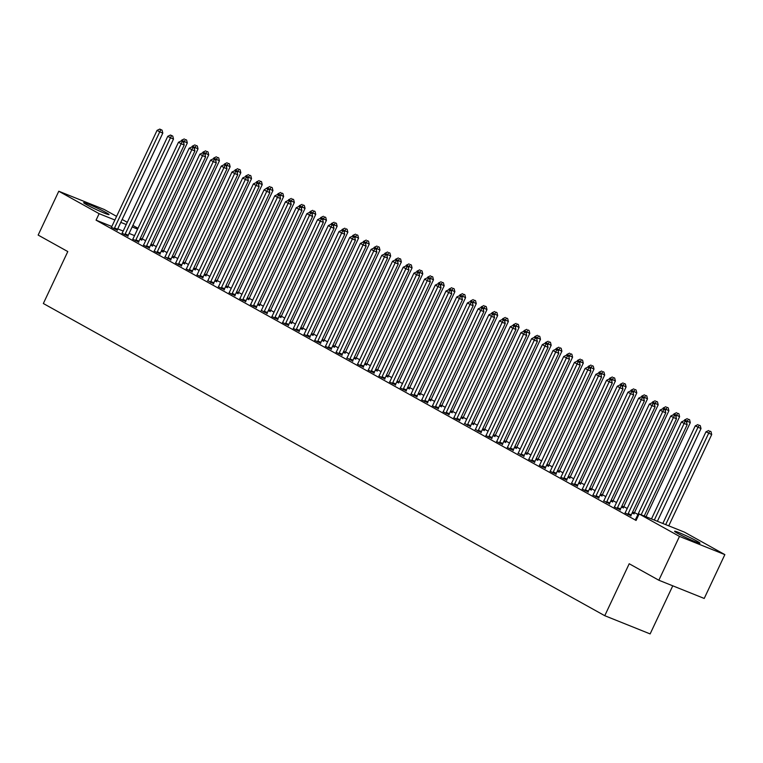 <?xml version="1.0" encoding="UTF-8"?>
<svg xmlns="http://www.w3.org/2000/svg" width="763" height="763" viewBox="0 0 763 763"><rect width="100%" height="100%" fill="white"/><g stroke="black" fill="none" stroke-linecap="round" stroke-linejoin="round"><path stroke-width="1.14" d="M677.725 533.394A14.02 0.877 -154.8 0 1 674.597 531.258A14.02 0.877 -154.8 0 1 683.009 534.31A14.02 0.877 -154.8 0 1 696.857 541.072A14.02 0.877 -154.8 0 1 699.976 543.199A14.02 0.877 -154.8 0 1 691.574 540.156A14.02 0.877 -154.8 0 1 677.725 533.394M86.772 204.78A14.02 0.877 -154.8 0 1 83.653 202.643A14.02 0.877 -154.8 0 1 92.056 205.695A14.02 0.877 -154.8 0 1 105.904 212.457A14.02 0.877 -154.8 0 1 109.033 214.584A14.02 0.877 -154.8 0 1 100.621 211.542A14.02 0.877 -154.8 0 1 86.772 204.78M637.925 514.462L634.492 512.555M627.224 508.511L623.791 506.603M616.523 502.559L613.09 500.652M605.812 496.618L602.389 494.701M595.111 490.666L591.687 488.759M584.41 484.715L580.986 482.807M573.709 478.763L570.285 476.856M563.008 472.812L559.575 470.905M552.307 466.861L548.874 464.953M541.606 460.909L538.173 459.002M530.905 454.958L527.471 453.05M520.204 449.006L516.77 447.099M509.503 443.055L506.069 441.148M498.802 437.104L495.368 435.196M488.101 431.152L484.667 429.245M477.4 425.201L473.966 423.293M466.698 419.249L463.265 417.342M455.988 413.298L452.564 411.391M445.287 407.347L441.863 405.439M434.586 401.395L431.162 399.488M423.885 395.444L420.461 393.536M413.184 389.492L409.75 387.585M402.483 383.541L399.049 381.634M391.781 377.59L388.348 375.682M381.08 371.638L377.647 369.731M370.379 365.687L366.946 363.779M359.678 359.735L356.245 357.828M348.977 353.784L345.544 351.877M338.276 347.842L334.843 345.925M327.575 341.891L324.141 339.983M316.874 335.939L313.44 334.032M306.173 329.988L302.739 328.08M295.462 324.037L292.038 322.129M284.761 318.085L281.337 316.178M274.06 312.134L270.636 310.226M263.359 306.182L259.925 304.275M252.658 300.231L249.224 298.323M241.957 294.28L238.523 292.372M231.256 288.328L227.822 286.421M220.555 282.377L217.121 280.469M209.854 276.425L206.42 274.518M199.153 270.474L195.719 268.566M188.451 264.523L185.018 262.615M177.75 258.571L174.317 256.664M167.049 252.62L163.616 250.712M156.348 246.668L152.915 244.761M145.638 240.717L142.214 238.809M684.506 532.173L724.85 554.615L679.48 536.399L639.136 513.966L684.506 532.173M679.48 536.399L658.85 580.233L704.22 598.45L724.85 554.615M672.766 585.822L650.133 633.919L604.763 615.703L43.348 303.512L67.793 251.561L38.15 235.08L58.78 191.236L104.15 209.453L116.596 216.368M122.156 219.467L127.297 222.319M132.857 225.419L137.998 228.271M624.973 512.908L631.001 515.778M634.12 513.728L632.098 513.079M603.743 500.805L609.599 503.885M612.718 501.825L610.696 501.177M582.169 489.102L588.187 491.982M591.315 489.922L589.284 489.274M560.767 477.199L566.785 480.08M569.904 478.019L567.882 477.371M539.365 465.296L545.383 468.177M548.502 466.117L546.48 465.468M518.134 453.203L523.981 456.274M527.099 454.214L525.078 453.565M496.551 441.5L502.579 444.371M505.697 442.311L503.675 441.663M475.32 429.397L481.176 432.468M484.295 430.408L482.273 429.76M453.747 417.695L459.774 420.566M462.893 418.505L460.871 417.857M432.344 405.792L438.363 408.663M441.491 406.612L439.459 405.954M410.942 393.889L416.96 396.76M420.089 394.709L418.057 394.051M389.54 381.986L395.558 384.857M398.677 382.807L396.655 382.149M368.138 370.084L374.156 372.954M377.275 370.904L375.253 370.246M346.898 357.981L352.754 361.061M355.873 359.001L353.851 358.352M325.324 346.278L331.352 349.158M334.471 347.098L332.449 346.45M303.922 334.375L309.95 337.256M313.068 335.195L311.046 334.547M282.52 322.472L288.538 325.353M291.666 323.293L289.635 322.644M261.289 310.379L267.136 313.45M270.264 311.39L268.233 310.741M239.716 298.667L245.734 301.547M248.852 299.487L246.831 298.838M218.313 286.774L224.332 289.644M227.45 287.584L225.428 286.936M196.902 274.871L202.929 277.742M206.048 275.681L204.026 275.033M175.5 262.968L181.527 265.839M184.646 263.779L182.624 263.13M154.097 251.065L160.125 253.936M163.244 251.885L161.222 251.227M132.695 239.162L138.713 242.033M141.842 239.983L139.81 239.324M111.293 227.26L117.311 230.13M134.546 235.614L129.09 233.421M123.186 231.055L117.731 228.862M111.465 227.059A1.803 1.221 -68.1 0 0 111.827 226.497L96.071 220.164L636.075 520.461L639.136 513.966M121.994 233.211L128.012 236.082M152.543 245.934L150.521 245.276M143.396 245.114L149.424 247.985M173.945 257.837L171.923 257.179M164.97 256.816L170.826 259.887M195.347 269.73L193.325 269.081M186.201 268.919L192.228 271.79M216.749 281.633L214.727 280.984M207.784 280.622L213.63 283.693M238.151 293.536L236.129 292.887M229.014 292.725L235.033 295.596M259.554 305.438L257.532 304.79M250.417 304.618L256.435 307.499M280.965 317.341L278.934 316.693M271.819 316.521L277.837 319.401M302.367 329.244L300.345 328.595M293.221 328.424L299.249 331.304M323.77 341.147L321.748 340.498M314.623 340.327L320.651 343.207M345.172 353.05L343.15 352.401M336.025 352.229L342.053 355.11M366.574 364.952L364.552 364.304M357.437 364.132L363.455 367.003M387.976 376.855L385.954 376.197M378.839 376.035L384.857 378.906M409.378 388.758L407.356 388.1M400.241 387.938L406.259 390.809M430.79 400.661L428.758 400.003M421.643 399.841L427.661 402.711M452.192 412.554L450.17 411.906M443.045 411.743L449.064 414.614M473.594 424.457L471.572 423.808M464.619 423.446L470.475 426.517M494.996 436.36L492.974 435.711M485.85 435.549L491.877 438.42M516.398 448.262L514.376 447.614M507.261 447.442L513.28 450.323M537.801 460.165L535.779 459.517M528.664 459.345L534.682 462.225M559.203 472.068L557.181 471.42M550.066 471.248L556.084 474.128M580.614 483.971L578.583 483.322M571.468 483.151L577.486 486.031M602.017 495.874L599.995 495.225M592.87 495.053L598.888 497.934M623.419 507.776L621.397 507.128M614.272 506.956L620.3 509.837M635.674 518.859L636.59 519.365M96.071 220.164L99.123 213.678L58.78 191.236M658.85 580.233L629.208 563.752L604.763 615.703M137.598 229.119L132.142 226.926M126.238 224.56L120.792 222.367M114.889 220.002L99.123 213.678M114.507 227.984L117.569 229.215L162.805 133.096L159.734 131.865L114.507 227.984A1.803 1.221 -68.1 0 0 114.297 228.633L114.25 228.9M160.85 129.672L162.071 130.168L159.772 129.081L160.85 129.672L159.734 131.865L157.064 130.378L111.827 226.497M117.569 229.215A1.803 1.221 -68.1 0 0 117.359 229.863L117.273 230.388M162.805 133.096L162.071 130.168M159.772 129.081L157.064 130.378M141.794 240.231L141.889 239.706A1.803 1.221 111.9 0 1 142.099 239.057L187.326 142.939L181.584 140.22L181.222 140.993M183.692 142.919L185.371 139.524L186.592 140.011L185.371 139.524M181.584 140.22L184.303 138.923M186.592 140.011L187.326 142.939M125.208 233.936L128.27 235.166L173.506 139.047L170.435 137.817L125.208 233.936A1.803 1.221 -68.1 0 0 124.998 234.584L124.951 234.851M171.551 135.623L172.772 136.119L170.473 135.032L171.551 135.623L170.435 137.817L167.765 136.329L122.528 232.448A1.803 1.221 -68.1 0 1 122.166 233.011M128.27 235.166A1.803 1.221 -68.1 0 0 128.07 235.815L127.974 236.339M173.506 139.047L172.772 136.119M170.473 135.032L167.765 136.329M135.909 239.887L138.971 241.118L184.207 144.999L181.136 143.768L135.909 239.887A1.803 1.221 -68.1 0 0 135.7 240.536L135.652 240.803M182.252 141.575L183.473 142.071L181.174 140.983L182.252 141.575L181.136 143.768L178.466 142.28L133.229 238.399A1.803 1.221 -68.1 0 1 132.867 238.962M138.971 241.118A1.803 1.221 -68.1 0 0 138.771 241.766L138.675 242.291M184.207 144.999L183.473 142.071M181.174 140.983L178.466 142.28M152.495 246.182L152.59 245.657A1.803 1.221 111.9 0 1 152.8 245.009L198.027 148.89L192.286 146.172L191.923 146.944M194.393 148.871L196.072 145.475L197.302 145.962L196.072 145.475M192.286 146.172L195.004 144.875M197.302 145.962L198.027 148.89M163.196 252.133L163.292 251.609A1.803 1.221 111.9 0 1 163.501 250.96L208.728 154.841L202.987 152.123L202.624 152.896M205.094 154.822L206.773 151.417L208.003 151.913L206.773 151.417M202.987 152.123L205.705 150.826M208.003 151.913L208.728 154.841M146.61 245.839L149.672 247.069L194.908 150.95L191.837 149.72L146.61 245.839A1.803 1.221 -68.1 0 0 146.401 246.487L146.353 246.754M192.953 147.526L194.174 148.022L191.885 146.935L192.953 147.526L191.837 149.72L189.167 148.232L143.94 244.351A1.803 1.221 -68.1 0 1 143.568 244.913M149.672 247.069A1.803 1.221 -68.1 0 0 149.472 247.717L149.376 248.233M194.908 150.95L194.174 148.022M191.885 146.935L189.167 148.232M157.312 251.78L160.383 253.02L205.609 156.901L202.538 155.671L157.312 251.78A1.803 1.221 -68.1 0 0 157.102 252.439L157.054 252.706M203.654 153.477L204.875 153.973L202.586 152.886L203.654 153.477L202.538 155.671L199.868 154.183L154.641 250.293A1.803 1.221 -68.1 0 1 154.279 250.865M160.383 253.02A1.803 1.221 -68.1 0 0 160.173 253.669L160.077 254.184M205.609 156.901L204.875 153.973M202.586 152.886L199.868 154.183M173.897 258.085L173.993 257.56A1.803 1.221 111.9 0 1 174.202 256.912L219.429 160.793L213.688 158.075L213.325 158.847L215.576 159.925L213.287 158.838L210.569 160.125L213.239 161.613L168.013 257.732A1.803 1.221 -68.1 0 0 167.803 258.39L167.755 258.657M215.795 160.774L217.474 157.369L218.704 157.865L217.474 157.369M213.688 158.075L216.406 156.777M218.704 157.865L219.429 160.793M184.598 264.036L184.694 263.512A1.803 1.221 111.9 0 1 184.904 262.863L230.13 166.744L224.389 164.026L224.026 164.798M226.497 166.725L228.175 163.32L229.405 163.816L228.175 163.32M224.389 164.026L227.107 162.729M229.405 163.816L230.13 166.744M164.798 257.017L164.98 256.807A1.803 1.221 -68.1 0 0 165.342 256.244L210.569 160.125M214.355 159.429L213.239 161.613L216.311 162.853L171.084 258.962A1.803 1.221 -68.1 0 0 170.874 259.62L170.778 260.135M216.311 162.853L215.576 159.925M195.299 269.988L195.395 269.463A1.803 1.221 111.9 0 1 195.605 268.814L240.831 172.696L235.09 169.977L234.727 170.75M237.198 172.676L238.876 169.272L240.107 169.767L238.876 169.272M235.09 169.977L237.808 168.68M240.107 169.767L240.831 172.696M178.714 263.683L181.785 264.914L227.012 168.795L223.95 167.564L178.714 263.683A1.803 1.221 -68.1 0 0 178.504 264.332L178.456 264.608M225.056 165.38L226.287 165.876L223.988 164.789L225.056 165.38L223.95 167.564L221.27 166.076L176.043 262.195A1.803 1.221 -68.1 0 1 175.681 262.758M181.785 264.914A1.803 1.221 -68.1 0 0 181.575 265.562L181.48 266.087M227.012 168.795L226.287 165.876M223.988 164.789L221.27 166.076M206 275.939L206.096 275.414A1.803 1.221 111.9 0 1 206.306 274.766L251.532 178.647L245.791 175.929L245.428 176.701M247.899 178.628L249.577 175.223L250.808 175.719L249.577 175.223M245.791 175.929L248.509 174.632M250.808 175.719L251.532 178.647M189.415 269.635L192.486 270.865L237.713 174.746L234.651 173.516L189.415 269.635A1.803 1.221 -68.1 0 0 189.214 270.283L189.157 270.56M235.757 171.332L236.988 171.828L234.689 170.74L235.757 171.332L234.651 173.516L231.971 172.028L186.744 268.147A1.803 1.221 -68.1 0 1 186.382 268.71M192.486 270.865A1.803 1.221 -68.1 0 0 192.276 271.514L192.181 272.038M237.713 174.746L236.988 171.828M234.689 170.74L231.971 172.028M200.116 275.586L203.187 276.816L248.414 180.697L245.352 179.467L200.116 275.586A1.803 1.221 -68.1 0 0 199.916 276.235L199.858 276.511M246.459 177.283L247.689 177.779L245.39 176.692L246.459 177.283L245.352 179.467L242.672 177.979L197.445 274.098A1.803 1.221 -68.1 0 1 197.083 274.661M203.187 276.816A1.803 1.221 -68.1 0 0 202.977 277.465L202.882 277.99M248.414 180.697L247.689 177.779M245.39 176.692L242.672 177.979M210.817 281.537L213.888 282.768L259.115 186.649L256.053 185.419L210.817 281.537A1.803 1.221 -68.1 0 0 210.617 282.186L210.569 282.463M257.16 183.234L258.39 183.73L256.091 182.643L257.16 183.234L256.053 185.419L253.373 183.931L208.146 280.05A1.803 1.221 -68.1 0 1 207.784 280.612L207.612 280.822M213.888 282.768A1.803 1.221 -68.1 0 0 213.678 283.416L213.583 283.941M259.115 186.649L258.39 183.73M256.091 182.643L253.373 183.931M221.528 287.489L224.589 288.719L269.816 192.6L266.754 191.37L221.528 287.489A1.803 1.221 -68.1 0 0 221.318 288.137L221.27 288.414M267.861 189.186L269.091 189.682L266.792 188.585L267.861 189.186L266.754 191.37L264.074 189.882L218.847 286.001A1.803 1.221 -68.1 0 1 218.485 286.564M224.589 288.719A1.803 1.221 -68.1 0 0 224.379 289.368L224.284 289.892M269.816 192.6L269.091 189.682M269.301 190.531L269.873 189.319L267.203 187.832L264.074 189.882M232.229 293.44L235.29 294.671L280.517 198.552L277.455 197.321L232.229 293.44A1.803 1.221 -68.1 0 0 232.019 294.089L231.971 294.365M278.562 195.137L279.792 195.624L277.494 194.536L278.562 195.137L277.455 197.321L274.775 195.833L229.549 291.952A1.803 1.221 -68.1 0 1 229.186 292.515M235.29 294.671A1.803 1.221 -68.1 0 0 235.08 295.319L234.985 295.844M280.517 198.552L279.792 195.624M277.494 194.536L274.775 195.833M242.93 299.392L245.991 300.622L291.218 204.503L288.156 203.273L242.93 299.392A1.803 1.221 -68.1 0 0 242.72 300.04L242.672 300.317M289.263 201.089L290.493 201.575L288.195 200.488L289.263 201.089L288.156 203.273L285.476 201.785L240.25 297.904A1.803 1.221 -68.1 0 1 239.887 298.467M245.991 300.622A1.803 1.221 -68.1 0 0 245.781 301.271L245.686 301.795M291.218 204.503L290.493 201.575M288.195 200.488L285.476 201.785M253.631 305.343L256.692 306.573L301.919 210.454L298.858 209.224L253.631 305.343A1.803 1.221 -68.1 0 0 253.421 305.992L253.373 306.268M299.964 207.04L301.194 207.526L298.896 206.439L299.964 207.04L298.858 209.224L296.187 207.736L250.951 303.855A1.803 1.221 -68.1 0 1 250.588 304.418M256.692 306.573A1.803 1.221 -68.1 0 0 256.482 307.222L256.397 307.747M301.919 210.454L301.194 207.526M298.896 206.439L296.187 207.736M264.332 311.294L267.393 312.525L312.63 216.406L309.559 215.176L264.332 311.294A1.803 1.221 -68.1 0 0 264.122 311.943L264.074 312.22M310.675 212.991L311.895 213.478L309.597 212.391L310.675 212.991L309.559 215.176L306.888 213.688L261.652 309.807A1.803 1.221 -68.1 0 1 261.289 310.369L261.118 310.57M267.393 312.525A1.803 1.221 -68.1 0 0 267.184 313.173L267.098 313.698M312.63 216.406L311.895 213.478M309.597 212.391L306.888 213.688M275.033 317.246L278.094 318.476L323.331 222.357L320.26 221.127L275.033 317.246A1.803 1.221 -68.1 0 0 274.823 317.894L274.775 318.171M321.376 218.943L322.596 219.429L320.298 218.342L321.376 218.943L320.26 221.127L317.589 219.639L272.353 315.758A1.803 1.221 -68.1 0 1 271.99 316.321M278.094 318.476A1.803 1.221 -68.1 0 0 277.885 319.125L277.799 319.649M323.331 222.357L322.596 219.429M320.298 218.342L317.589 219.639M216.702 281.89L216.797 281.366A1.803 1.221 111.9 0 1 217.007 280.717L262.234 184.598L256.492 181.88L256.13 182.653M258.6 184.579L260.278 181.174L261.509 181.67L260.278 181.174M256.492 181.88L259.21 180.583M261.509 181.67L262.234 184.598M227.412 287.842L227.498 287.317A1.803 1.221 111.9 0 1 227.708 286.669L272.935 190.55L269.873 189.319L270.979 187.126L272.21 187.622L270.979 187.126M267.203 187.832L269.911 186.534M272.21 187.622L272.935 190.55M238.113 293.784L238.199 293.269A1.803 1.221 111.9 0 1 238.409 292.62L283.645 196.501L277.904 193.783L277.532 194.555M280.002 196.482L281.69 193.077L282.911 193.573L281.69 193.077M277.904 193.783L280.612 192.486M282.911 193.573L283.645 196.501M248.814 299.735L248.91 299.22A1.803 1.221 111.9 0 1 249.11 298.571L294.346 202.453L288.605 199.734L288.233 200.507M290.703 202.433L292.391 199.029L293.612 199.524L292.391 199.029M288.605 199.734L291.313 198.437M293.612 199.524L294.346 202.453M259.515 305.686L259.611 305.171A1.803 1.221 111.9 0 1 259.811 304.513L305.047 208.404L299.306 205.686L298.934 206.458M301.404 208.385L303.092 204.98L304.313 205.476L303.092 204.98M299.306 205.686L302.014 204.389M304.313 205.476L305.047 208.404M270.216 311.638L270.312 311.123A1.803 1.221 111.9 0 1 270.512 310.465L315.748 214.346L310.007 211.628L309.635 212.41M312.105 214.336L313.793 210.931L315.014 211.427L313.793 210.931M310.007 211.628L312.725 210.34M315.014 211.427L315.748 214.346M280.918 317.589L281.013 317.065A1.803 1.221 111.9 0 1 281.223 316.416L326.45 220.297L320.708 217.579L320.346 218.361M322.806 220.288L324.494 216.883L325.715 217.379L324.494 216.883M320.708 217.579L323.426 216.291M325.715 217.379L326.45 220.297M291.619 323.541L291.714 323.016A1.803 1.221 111.9 0 1 291.924 322.368L337.151 226.249L331.409 223.53L331.047 224.312M333.517 226.239L335.195 222.834L336.416 223.33L335.195 222.834M331.409 223.53L334.127 222.243M336.416 223.33L337.151 226.249M302.32 329.492L302.415 328.967A1.803 1.221 111.9 0 1 302.625 328.319L347.852 232.2L342.11 229.482L341.748 230.264M344.218 232.19L345.897 228.786L347.127 229.281L345.897 228.786M342.11 229.482L344.828 228.194M347.127 229.281L347.852 232.2M285.734 323.197L288.796 324.428L334.032 228.309L330.961 227.078L285.734 323.197A1.803 1.221 -68.1 0 0 285.524 323.846L285.476 324.122M332.077 224.894L333.297 225.381L330.999 224.293L332.077 224.894L330.961 227.078L328.29 225.59L283.054 321.709A1.803 1.221 -68.1 0 1 282.691 322.272M288.796 324.428A1.803 1.221 -68.1 0 0 288.595 325.076L288.5 325.601M334.032 228.309L333.297 225.381M330.999 224.293L328.29 225.59M313.021 335.443L313.116 334.919A1.803 1.221 111.9 0 1 313.326 334.27L358.553 238.151L352.811 235.433L352.449 236.215M354.919 238.142L356.598 234.737L357.828 235.233L356.598 234.737M352.811 235.433L355.529 234.146M357.828 235.233L358.553 238.151M296.435 329.149L299.497 330.379L344.733 234.26L341.662 233.03L296.435 329.149A1.803 1.221 -68.1 0 0 296.225 329.797L296.178 330.074M342.778 230.846L343.999 231.332L341.71 230.245L342.778 230.846L341.662 233.03L338.991 231.542L293.755 327.661A1.803 1.221 -68.1 0 1 293.393 328.224M299.497 330.379A1.803 1.221 -68.1 0 0 299.296 331.028L299.201 331.552M344.733 234.26L343.999 231.332M341.71 230.245L338.991 231.542M323.722 341.395L323.817 340.87A1.803 1.221 111.9 0 1 324.027 340.222L369.254 244.103L363.512 241.385L363.15 242.167M365.62 244.093L367.299 240.688L368.529 241.175L367.299 240.688M363.512 241.385L366.23 240.087M368.529 241.175L369.254 244.103M307.136 335.1L310.198 336.33L355.434 240.211L352.363 238.981L307.136 335.1A1.803 1.221 -68.1 0 0 306.926 335.749L306.879 336.025M353.479 236.797L354.7 237.283L352.411 236.196L353.479 236.797L352.363 238.981L349.692 237.493L304.466 333.612A1.803 1.221 -68.1 0 1 304.103 334.175M310.198 336.33A1.803 1.221 -68.1 0 0 309.997 336.979L309.902 337.504M355.434 240.211L354.7 237.283M352.411 236.196L349.692 237.493M334.423 347.346L334.518 346.822A1.803 1.221 111.9 0 1 334.728 346.173L379.955 250.054L374.213 247.336L373.851 248.118M376.321 250.045L378 246.64L379.23 247.126L378 246.64M374.213 247.336L376.932 246.039M379.23 247.126L379.955 250.054M317.837 341.051L320.908 342.282L366.135 246.163L363.064 244.933L317.837 341.051A1.803 1.221 -68.1 0 0 317.627 341.7L317.58 341.977M364.18 242.748L365.401 243.235L363.112 242.148L364.18 242.748L363.064 244.933L360.394 243.445L315.167 339.564A1.803 1.221 -68.1 0 1 314.804 340.126M320.908 342.282A1.803 1.221 -68.1 0 0 320.698 342.93L320.603 343.455M366.135 246.163L365.401 243.235M363.112 242.148L360.394 243.445M345.124 353.298L345.219 352.773A1.803 1.221 111.9 0 1 345.429 352.125L390.656 256.006L384.914 253.287L384.552 254.069M387.022 255.996L388.701 252.591L389.931 253.078L388.701 252.591M384.914 253.287L387.633 251.99M389.931 253.078L390.656 256.006M328.538 347.003L331.609 348.233L376.836 252.114L373.775 250.884L328.538 347.003A1.803 1.221 -68.1 0 0 328.328 347.651L328.281 347.928M374.881 248.69L376.111 249.186L373.813 248.099L374.881 248.69L373.775 250.884L371.095 249.396L325.868 345.515A1.803 1.221 -68.1 0 1 325.505 346.078M331.609 348.233A1.803 1.221 -68.1 0 0 331.4 348.882L331.304 349.406M376.836 252.114L376.111 249.186M373.813 248.099L371.095 249.396M355.825 359.249L355.92 358.724A1.803 1.221 111.9 0 1 356.13 358.076L401.357 261.957L395.615 259.239L395.253 260.021M397.723 261.947L399.402 258.543L400.632 259.029L399.402 258.543M395.615 259.239L398.334 257.942M400.632 259.029L401.357 261.957M339.239 352.954L342.31 354.185L387.537 258.066L384.476 256.835L339.239 352.954A1.803 1.221 -68.1 0 0 339.03 353.603L338.982 353.879M385.582 254.642L386.812 255.138L384.514 254.05L385.582 254.642L384.476 256.835L381.796 255.347L336.569 351.466A1.803 1.221 -68.1 0 1 336.206 352.029M342.31 354.185A1.803 1.221 -68.1 0 0 342.101 354.833L342.005 355.358M387.537 258.066L386.812 255.138M384.514 254.05L381.796 255.347M366.526 365.2L366.621 364.676A1.803 1.221 111.9 0 1 366.831 364.027L412.058 267.908L406.317 265.19L405.954 265.972M408.424 267.889L410.103 264.494L411.333 264.98L410.103 264.494M406.317 265.19L409.035 263.893M411.333 264.98L412.058 267.908M349.94 358.906L353.011 360.136L398.238 264.017L395.177 262.787L349.94 358.906A1.803 1.221 -68.1 0 0 349.74 359.554L349.683 359.821M396.283 260.593L397.513 261.089L395.215 260.002L396.283 260.593L395.177 262.787L392.497 261.299L347.27 357.418A1.803 1.221 -68.1 0 1 346.907 357.981L346.726 358.181M353.011 360.136A1.803 1.221 -68.1 0 0 352.802 360.785L352.706 361.309M398.238 264.017L397.513 261.089M395.215 260.002L392.497 261.299M377.237 371.152L377.323 370.627A1.803 1.221 111.9 0 1 377.532 369.979L422.759 273.86L417.027 271.142L416.655 271.924M419.125 273.841L420.804 270.445L422.034 270.932L420.804 270.445M417.027 271.142L419.736 269.844M422.034 270.932L422.759 273.86M360.641 364.857L363.713 366.087L408.939 269.968L405.878 268.738L360.641 364.857A1.803 1.221 -68.1 0 0 360.441 365.506L360.394 365.773M406.984 266.545L408.215 267.04L405.916 265.953L406.984 266.545L405.878 268.738L403.198 267.25L357.971 363.369A1.803 1.221 -68.1 0 1 357.609 363.932M363.713 366.087A1.803 1.221 -68.1 0 0 363.503 366.736L363.407 367.261M408.939 269.968L408.215 267.04M405.916 265.953L403.198 267.25M387.938 377.103L388.024 376.579A1.803 1.221 111.9 0 1 388.233 375.93L433.47 279.811L427.728 277.093L427.356 277.875M429.827 279.792L431.515 276.397L432.735 276.883L431.515 276.397M427.728 277.093L430.437 275.796M432.735 276.883L433.47 279.811M371.352 370.808L374.414 372.039L419.64 275.92L416.579 274.69L371.352 370.808A1.803 1.221 -68.1 0 0 371.142 371.457L371.095 371.724M417.685 272.496L418.916 272.992L416.617 271.905L417.685 272.496L416.579 274.69L413.899 273.202L368.672 369.321A1.803 1.221 -68.1 0 1 368.31 369.883M374.414 372.039A1.803 1.221 -68.1 0 0 374.204 372.687L374.108 373.212M419.64 275.92L418.916 272.992M416.617 271.905L413.899 273.202M398.639 383.055L398.725 382.53A1.803 1.221 111.9 0 1 398.935 381.881L444.171 285.763L438.429 283.044L438.057 283.826M440.528 285.744L442.216 282.348L443.437 282.835L442.216 282.348M438.429 283.044L441.138 281.747M443.437 282.835L444.171 285.763M382.053 376.76L385.115 377.99L430.342 281.871L427.28 280.641L382.053 376.76A1.803 1.221 -68.1 0 0 381.843 377.408L381.796 377.675M428.386 278.447L429.617 278.943L427.318 277.856L428.386 278.447L427.28 280.641L424.6 279.153L379.373 375.272A1.803 1.221 -68.1 0 1 379.011 375.835M385.115 377.99A1.803 1.221 -68.1 0 0 384.905 378.639L384.81 379.163M430.342 281.871L429.617 278.943M427.318 277.856L424.6 279.153M409.34 389.006L409.435 388.481A1.803 1.221 111.9 0 1 409.636 387.833L454.872 291.714L449.13 288.996L448.758 289.768L451.019 290.846L448.72 289.759L446.012 291.056L448.682 292.544L403.455 388.663A1.803 1.221 -68.1 0 0 403.245 389.311L403.198 389.578M451.229 291.695L452.917 288.3L454.138 288.786L452.917 288.3M449.13 288.996L451.839 287.699M454.138 288.786L454.872 291.714M392.754 382.711L395.816 383.942L441.043 287.823L437.981 286.592L392.754 382.711A1.803 1.221 -68.1 0 0 392.544 383.36L392.497 383.627M439.087 284.399L440.318 284.895L438.019 283.807L439.087 284.399L437.981 286.592L435.301 285.104L390.074 381.223A1.803 1.221 -68.1 0 1 389.712 381.786M395.816 383.942A1.803 1.221 -68.1 0 0 395.606 384.59L395.511 385.115M441.043 287.823L440.318 284.895M438.019 283.807L435.301 285.104M420.041 394.957L420.136 394.433A1.803 1.221 111.9 0 1 420.337 393.784L465.573 297.665L459.831 294.947L459.46 295.72M461.93 297.646L463.618 294.251L464.839 294.737L463.618 294.251M459.831 294.947L462.55 293.65M464.839 294.737L465.573 297.665M400.413 387.738A1.803 1.221 -68.1 0 0 400.775 387.175L446.012 291.056M449.788 290.35L448.682 292.544L451.744 293.774L406.517 389.893A1.803 1.221 -68.1 0 0 406.307 390.542L406.221 391.066M451.744 293.774L451.019 290.846M430.742 400.909L430.837 400.384A1.803 1.221 111.9 0 1 431.038 399.736L476.274 303.617L470.533 300.899L470.17 301.671M472.631 303.598L474.319 300.193L475.54 300.689L474.319 300.193M470.533 300.899L473.251 299.601M475.54 300.689L476.274 303.617M414.156 394.614L417.218 395.844L462.454 299.725L459.383 298.495L414.156 394.614A1.803 1.221 -68.1 0 0 413.947 395.263L413.899 395.53M460.499 296.302L461.72 296.797L459.421 295.71L460.499 296.302L459.383 298.495L456.713 297.007L411.476 393.126A1.803 1.221 -68.1 0 1 411.114 393.689M417.218 395.844A1.803 1.221 -68.1 0 0 417.008 396.493L416.922 397.008M462.454 299.725L461.72 296.797M459.421 295.71L456.713 297.007M441.443 406.86L441.539 406.336A1.803 1.221 111.9 0 1 441.748 405.687L486.975 309.568L481.234 306.85L480.871 307.623M483.341 309.549L485.02 306.144L486.241 306.64L485.02 306.144M481.234 306.85L483.952 305.553M486.241 306.64L486.975 309.568M424.857 400.556L427.919 401.796L473.155 305.677L470.084 304.447L424.857 400.556A1.803 1.221 -68.1 0 0 424.648 401.214L424.6 401.481M471.2 302.253L472.421 302.749L470.122 301.662L471.2 302.253L470.084 304.447L467.414 302.959L422.177 399.068A1.803 1.221 -68.1 0 1 421.815 399.64M427.919 401.796A1.803 1.221 -68.1 0 0 427.709 402.444L427.623 402.959M473.155 305.677L472.421 302.749M470.122 301.662L467.414 302.959M452.144 412.812L452.24 412.287A1.803 1.221 111.9 0 1 452.449 411.639L497.676 315.52L491.935 312.801L491.572 313.574M494.043 315.5L495.721 312.096L496.951 312.592L495.721 312.096M491.935 312.801L494.653 311.504M496.951 312.592L497.676 315.52M435.559 406.507L438.62 407.738L483.856 311.628L480.785 310.388L435.559 406.507A1.803 1.221 -68.1 0 0 435.349 407.165L435.301 407.432M481.901 308.204L483.122 308.7L480.824 307.613L481.901 308.204L480.785 310.388L478.115 308.901L432.879 405.019A1.803 1.221 -68.1 0 1 432.516 405.582M438.62 407.738A1.803 1.221 -68.1 0 0 438.42 408.396L438.324 408.911M483.856 311.628L483.122 308.7M480.824 307.613L478.115 308.901M462.845 418.763L462.941 418.238A1.803 1.221 111.9 0 1 463.151 417.59L508.377 321.471L502.636 318.753L502.273 319.525M504.744 321.452L506.422 318.047L507.653 318.543L506.422 318.047M502.636 318.753L505.354 317.456M507.653 318.543L508.377 321.471M446.26 412.459L449.321 413.689L494.558 317.57L491.486 316.34L446.26 412.459A1.803 1.221 -68.1 0 0 446.05 413.107L446.002 413.384M492.602 314.156L493.823 314.652L491.534 313.564L492.602 314.156L491.486 316.34L488.816 314.852L443.58 410.971A1.803 1.221 -68.1 0 1 443.217 411.534M449.321 413.689A1.803 1.221 -68.1 0 0 449.121 414.338L449.026 414.862M494.558 317.57L493.823 314.652M491.534 313.564L488.816 314.852M473.546 424.714L473.642 424.19A1.803 1.221 111.9 0 1 473.852 423.541L519.078 327.422L513.337 324.704L512.974 325.477M515.445 327.403L517.123 323.998L518.354 324.494L517.123 323.998M513.337 324.704L516.055 323.407M518.354 324.494L519.078 327.422M456.961 418.41L460.022 419.64L505.259 323.522L502.188 322.291L456.961 418.41A1.803 1.221 -68.1 0 0 456.751 419.059L456.703 419.335M503.303 320.107L504.524 320.603L502.235 319.516L503.303 320.107L502.188 322.291L499.517 320.803L454.29 416.922A1.803 1.221 -68.1 0 1 453.928 417.485M460.022 419.64A1.803 1.221 -68.1 0 0 459.822 420.289L459.727 420.814M505.259 323.522L504.524 320.603M502.235 319.516L499.517 320.803M484.247 430.666L484.343 430.141A1.803 1.221 111.9 0 1 484.553 429.493L529.78 333.374L524.038 330.656L523.676 331.428L525.936 332.506L523.637 331.419L520.919 332.706L523.599 334.194L478.363 430.313A1.803 1.221 -68.1 0 0 478.153 430.961L478.105 431.238M526.146 333.355L527.824 329.95L529.055 330.446L527.824 329.95M524.038 330.656L526.756 329.358M529.055 330.446L529.78 333.374M467.662 424.362L470.733 425.592L515.96 329.473L512.889 328.243L467.662 424.362A1.803 1.221 -68.1 0 0 467.452 425.01L467.404 425.287M514.004 326.059L515.225 326.554L512.936 325.467L514.004 326.059L512.889 328.243L510.218 326.755L464.991 422.874A1.803 1.221 -68.1 0 1 464.629 423.436L464.448 423.646M470.733 425.592A1.803 1.221 -68.1 0 0 470.523 426.24L470.428 426.765M515.96 329.473L515.225 326.554M512.936 325.467L510.218 326.755M494.949 436.617L495.044 436.093A1.803 1.221 111.9 0 1 495.254 435.444L540.481 339.325L534.739 336.607L534.377 337.38M536.847 339.306L538.525 335.901L539.756 336.397L538.525 335.901M534.739 336.607L537.457 335.31M539.756 336.397L540.481 339.325M475.149 429.598L475.33 429.388A1.803 1.221 -68.1 0 0 475.692 428.825L520.919 332.706M524.706 332.01L523.599 334.194L526.661 335.424L481.434 431.543A1.803 1.221 -68.1 0 0 481.224 432.192L481.129 432.716M526.661 335.424L525.936 332.506M505.65 442.559L505.745 442.044A1.803 1.221 111.9 0 1 505.955 441.396L551.182 345.277L545.44 342.558L545.078 343.331M547.548 345.257L549.226 341.853L550.457 342.349L549.226 341.853M545.44 342.558L548.158 341.261M550.457 342.349L551.182 345.277M489.064 436.264L492.135 437.495L537.362 341.376L534.3 340.145L489.064 436.264A1.803 1.221 -68.1 0 0 488.854 436.913L488.806 437.189M535.407 337.961L536.637 338.457L534.338 337.36L535.407 337.961L534.3 340.145L531.62 338.658L486.393 434.776A1.803 1.221 -68.1 0 1 486.031 435.339M492.135 437.495A1.803 1.221 -68.1 0 0 491.925 438.143L491.83 438.668M537.362 341.376L536.637 338.457M534.338 337.36L531.62 338.658M516.351 448.51L516.446 447.995A1.803 1.221 111.9 0 1 516.656 447.347L561.883 351.228L556.141 348.51L555.779 349.282M558.249 351.209L559.928 347.804L561.158 348.3L559.928 347.804M556.141 348.51L558.859 347.213M561.158 348.3L561.883 351.228M499.765 442.216L502.836 443.446L548.063 347.327L545.001 346.097L499.765 442.216A1.803 1.221 -68.1 0 0 499.565 442.864L499.507 443.141M546.108 343.913L547.338 344.399L545.04 343.312L546.108 343.913L545.001 346.097L542.321 344.609L497.095 440.728A1.803 1.221 -68.1 0 1 496.732 441.291M502.836 443.446A1.803 1.221 -68.1 0 0 502.626 444.095L502.531 444.619M548.063 347.327L547.338 344.399M545.04 343.312L542.321 344.609M527.061 454.462L527.147 453.947A1.803 1.221 111.9 0 1 527.357 453.289L572.584 357.179L566.852 354.461L566.48 355.234M568.95 357.16L570.629 353.755L571.859 354.251L570.629 353.755M566.852 354.461L569.56 353.164M571.859 354.251L572.584 357.179M510.466 448.167L513.537 449.397L558.764 353.279L555.702 352.048L510.466 448.167A1.803 1.221 -68.1 0 0 510.266 448.816L510.209 449.092M556.809 349.864L558.039 350.351L555.741 349.263L556.809 349.864L555.702 352.048L553.022 350.56L507.796 446.679A1.803 1.221 -68.1 0 1 507.433 447.242M513.537 449.397A1.803 1.221 -68.1 0 0 513.327 450.046L513.232 450.571M558.764 353.279L558.039 350.351M555.741 349.263L553.022 350.56M537.762 460.413L537.848 459.898A1.803 1.221 111.9 0 1 538.058 459.24L583.294 363.121L577.553 360.403L577.181 361.185L579.441 362.253L577.143 361.166L574.425 362.463L577.105 363.951L531.878 460.07A1.803 1.221 -68.1 0 0 531.668 460.718L531.62 460.995M579.651 363.112L581.339 359.707L582.56 360.203L581.339 359.707M577.553 360.403L580.261 359.115M582.56 360.203L583.294 363.121M521.167 454.119L524.238 455.349L569.465 359.23L566.404 358L521.167 454.119A1.803 1.221 -68.1 0 0 520.967 454.767L520.919 455.044M567.51 355.816L568.74 356.302L566.442 355.215L567.51 355.816L566.404 358L563.723 356.512L518.497 452.631A1.803 1.221 -68.1 0 1 518.134 453.193L517.963 453.394M524.238 455.349A1.803 1.221 -68.1 0 0 524.028 455.997L523.933 456.522M569.465 359.23L568.74 356.302M566.442 355.215L563.723 356.512M548.463 466.365L548.549 465.84A1.803 1.221 111.9 0 1 548.759 465.192L593.995 369.073L588.254 366.354L587.882 367.137M590.352 369.063L592.04 365.658L593.261 366.154L592.04 365.658M588.254 366.354L590.963 365.067M593.261 366.154L593.995 369.073M528.835 459.145A1.803 1.221 -68.1 0 0 529.198 458.582L574.425 362.463M578.211 361.767L577.105 363.951L580.166 365.181L534.939 461.3A1.803 1.221 -68.1 0 0 534.729 461.949L534.634 462.473M580.166 365.181L579.441 362.253M559.165 472.316L559.26 471.792A1.803 1.221 111.9 0 1 559.46 471.143L604.697 375.024L598.955 372.306L598.583 373.088M601.053 375.014L602.741 371.61L603.962 372.106L602.741 371.61M598.955 372.306L601.664 371.018M603.962 372.106L604.697 375.024M542.579 466.021L545.64 467.252L590.867 371.133L587.806 369.902L542.579 466.021A1.803 1.221 -68.1 0 0 542.369 466.67L542.321 466.946M588.912 367.718L590.142 368.205L587.844 367.117L588.912 367.718L587.806 369.902L585.126 368.415L539.899 464.533A1.803 1.221 -68.1 0 1 539.536 465.096M545.64 467.252A1.803 1.221 -68.1 0 0 545.431 467.9L545.335 468.425M590.867 371.133L590.142 368.205M587.844 367.117L585.126 368.415M569.866 478.267L569.961 477.743A1.803 1.221 111.9 0 1 570.161 477.094L615.398 380.975L609.656 378.257L609.284 379.039M611.754 380.966L613.442 377.561L614.663 378.057L613.442 377.561M609.656 378.257L612.374 376.97M614.663 378.057L615.398 380.975M553.28 471.973L556.341 473.203L601.568 377.084L598.507 375.854L553.28 471.973A1.803 1.221 -68.1 0 0 553.07 472.621L553.022 472.898M599.613 373.67L600.843 374.156L598.545 373.069L599.613 373.67L598.507 375.854L595.836 374.366L550.6 470.485A1.803 1.221 -68.1 0 1 550.237 471.048M556.341 473.203A1.803 1.221 -68.1 0 0 556.132 473.852L556.046 474.376M601.568 377.084L600.843 374.156M598.545 373.069L595.836 374.366M580.567 484.219L580.662 483.694A1.803 1.221 111.9 0 1 580.862 483.046L626.099 386.927L620.357 384.209L619.995 384.991M622.455 386.917L624.144 383.512L625.364 384.008L624.144 383.512M620.357 384.209L623.075 382.921M625.364 384.008L626.099 386.927M563.981 477.924L567.043 479.154L612.279 383.036L609.208 381.805L563.981 477.924A1.803 1.221 -68.1 0 0 563.771 478.573L563.723 478.849M610.324 379.621L611.545 380.108L609.246 379.02L610.324 379.621L609.208 381.805L606.537 380.317L561.301 476.436A1.803 1.221 -68.1 0 1 560.939 476.999M567.043 479.154A1.803 1.221 -68.1 0 0 566.833 479.803L566.747 480.328M612.279 383.036L611.545 380.108M609.246 379.02L606.537 380.317M591.268 490.17L591.363 489.646A1.803 1.221 111.9 0 1 591.573 488.997L636.8 392.878L631.058 390.16L630.696 390.942M633.166 392.869L634.845 389.464L636.065 389.95L634.845 389.464M631.058 390.16L633.776 388.863M636.065 389.95L636.8 392.878M574.682 483.876L577.744 485.106L622.98 388.987L619.909 387.757L574.682 483.876A1.803 1.221 -68.1 0 0 574.472 484.524L574.425 484.801M621.025 385.573L622.246 386.059L619.947 384.972L621.025 385.573L619.909 387.757L617.238 386.269L572.002 482.388A1.803 1.221 -68.1 0 1 571.64 482.95M577.744 485.106A1.803 1.221 -68.1 0 0 577.534 485.754L577.448 486.279M622.98 388.987L622.246 386.059M619.947 384.972L617.238 386.269M601.969 496.122L602.064 495.597A1.803 1.221 111.9 0 1 602.274 494.949L647.501 398.83L641.759 396.111L641.397 396.894M643.867 398.82L645.546 395.415L646.776 395.902L645.546 395.415M641.759 396.111L644.477 394.814M646.776 395.902L647.501 398.83M585.383 489.827L588.445 491.057L633.681 394.938L630.61 393.708L585.383 489.827A1.803 1.221 -68.1 0 0 585.173 490.475L585.126 490.752M631.726 391.524L632.947 392.01L630.648 390.923L631.726 391.524L630.61 393.708L627.939 392.22L582.703 488.339A1.803 1.221 -68.1 0 1 582.341 488.902M588.445 491.057A1.803 1.221 -68.1 0 0 588.244 491.706L588.149 492.23M633.681 394.938L632.947 392.01M630.648 390.923L627.939 392.22M612.67 502.073L612.765 501.549A1.803 1.221 111.9 0 1 612.975 500.9L658.202 404.781L652.46 402.063L652.098 402.845M654.568 404.771L656.247 401.367L657.477 401.853L656.247 401.367M652.46 402.063L655.179 400.766M657.477 401.853L658.202 404.781M596.084 495.778L599.146 497.009L644.382 400.89L641.311 399.659L596.084 495.778A1.803 1.221 -68.1 0 0 595.874 496.427L595.827 496.703M642.427 397.466L643.648 397.962L641.359 396.874L642.427 397.466L641.311 399.659L638.641 398.172L593.404 494.29A1.803 1.221 -68.1 0 1 593.042 494.853M599.146 497.009A1.803 1.221 -68.1 0 0 598.945 497.657L598.85 498.182M644.382 400.89L643.648 397.962M641.359 396.874L638.641 398.172M623.371 508.024L623.466 507.5A1.803 1.221 111.9 0 1 623.676 506.851L668.903 410.732L663.161 408.014L662.799 408.796M665.269 410.723L666.948 407.318L668.178 407.804L666.948 407.318M663.161 408.014L665.88 406.717M668.178 407.804L668.903 410.732M606.785 501.73L609.847 502.96L655.083 406.841L652.012 405.611L606.785 501.73A1.803 1.221 -68.1 0 0 606.575 502.378L606.528 502.655M653.128 403.417L654.349 403.913L652.06 402.826L653.128 403.417L652.012 405.611L649.342 404.123L604.115 500.242A1.803 1.221 -68.1 0 1 603.752 500.805L603.571 501.005M609.847 502.96A1.803 1.221 -68.1 0 0 609.647 503.609L609.551 504.133M655.083 406.841L654.349 403.913M652.06 402.826L649.342 404.123M634.072 513.976L634.167 513.451A1.803 1.221 111.9 0 1 634.377 512.803L679.604 416.684L673.863 413.966L673.5 414.748M675.97 416.665L677.649 413.269L678.879 413.756L677.649 413.269M673.863 413.966L676.581 412.669M678.879 413.756L679.604 416.684M617.486 507.681L620.557 508.911L665.784 412.793L662.713 411.562L617.486 507.681A1.803 1.221 -68.1 0 0 617.277 508.33L617.229 508.597M663.829 409.369L665.05 409.865L662.761 408.777L663.829 409.369L662.713 411.562L660.043 410.074L614.816 506.193A1.803 1.221 -68.1 0 1 614.453 506.756M620.557 508.911A1.803 1.221 -68.1 0 0 620.348 509.56L620.252 510.085M665.784 412.793L665.05 409.865M662.761 408.777L660.043 410.074M646.032 516.732L690.305 422.635L684.564 419.917L684.201 420.699M686.671 422.616L688.35 419.221L689.58 419.707L688.35 419.221M684.564 419.917L687.282 418.62M689.58 419.707L690.305 422.635M628.187 513.633L631.259 514.863L676.485 418.744L673.424 417.514L628.187 513.633A1.803 1.221 -68.1 0 0 627.978 514.281L627.93 514.548M674.53 415.32L675.751 415.816L673.462 414.729L674.53 415.32L673.424 417.514L670.744 416.026L625.517 512.145A1.803 1.221 -68.1 0 1 625.155 512.707M631.259 514.863A1.803 1.221 -68.1 0 0 631.049 515.511L630.953 516.036M676.485 418.744L675.751 415.816M673.462 414.729L670.744 416.026M657.391 521.291L701.006 428.587L695.265 425.868L651.478 518.916M654.32 520.061L697.945 427.356L699.051 425.172L700.281 425.659L699.051 425.172M695.265 425.868L697.983 424.571M700.281 425.659L701.006 428.587M644.22 516.007L687.186 424.695L684.125 423.465L641.149 514.777M685.231 421.271L686.462 421.767L684.163 420.68L685.231 421.271L684.125 423.465L681.445 421.977L636.218 518.096A1.803 1.221 -68.1 0 1 635.856 518.659M687.186 424.695L686.462 421.767M684.163 420.68L681.445 421.977M668.741 525.85L711.707 434.538L705.966 431.82L662.837 523.475M665.679 524.62L708.646 433.308L709.752 431.124L710.982 431.61L709.752 431.124M705.966 431.82L708.684 430.523M710.982 431.61L711.707 434.538M114.297 228.633L117.359 229.863M141.889 239.706L139.991 238.943M142.099 239.057L140.287 238.333M124.998 234.584L128.07 235.815M135.7 240.536L138.771 241.766M152.59 245.657L150.692 244.894M152.8 245.009L150.988 244.284M163.292 251.609L161.394 250.846M163.501 250.96L161.689 250.235M146.401 246.487L149.472 247.717M157.102 252.439L160.173 253.669M173.993 257.56L172.104 256.797M174.202 256.912L172.39 256.187M184.694 263.512L182.805 262.749M184.904 262.863L183.091 262.138M168.013 257.732L171.084 258.962M167.803 258.39L170.874 259.62M195.395 269.463L193.506 268.7M195.605 268.814L193.792 268.09M178.504 264.332L181.575 265.562M206.096 275.414L204.207 274.651M206.306 274.766L204.494 274.031M189.214 270.283L192.276 271.514M199.916 276.235L202.977 277.465M210.617 282.186L213.678 283.416M221.318 288.137L224.379 289.368M232.019 294.089L235.08 295.319M242.72 300.04L245.781 301.271M253.421 305.992L256.482 307.222M264.122 311.943L267.184 313.173M274.823 317.894L277.885 319.125M216.797 281.366L214.908 280.603M217.007 280.717L215.195 279.983M227.498 287.317L225.61 286.554M227.708 286.669L225.896 285.934M238.199 293.269L236.311 292.506M238.409 292.62L236.597 291.886M248.91 299.22L247.012 298.457M249.11 298.571L247.298 297.837M259.611 305.171L257.713 304.408M259.811 304.513L257.999 303.788M270.312 311.123L268.414 310.36M270.512 310.465L268.71 309.74M281.013 317.065L279.115 316.311M281.223 316.416L279.411 315.691M291.714 323.016L289.816 322.263M291.924 322.368L290.112 321.643M302.415 328.967L300.517 328.214M302.625 328.319L300.813 327.594M285.524 323.846L288.595 325.076M313.116 334.919L311.218 334.165M313.326 334.27L311.514 333.545M296.225 329.797L299.296 331.028M323.817 340.87L321.929 340.117M324.027 340.222L322.215 339.497M306.926 335.749L309.997 336.979M334.518 346.822L332.63 346.068M334.728 346.173L332.916 345.448M317.627 341.7L320.698 342.93M345.219 352.773L343.331 352.02M345.429 352.125L343.617 351.4M328.328 347.651L331.4 348.882M355.92 358.724L354.032 357.971M356.13 358.076L354.318 357.351M339.03 353.603L342.101 354.833M366.621 364.676L364.733 363.913M366.831 364.027L365.019 363.302M349.74 359.554L352.802 360.785M377.323 370.627L375.434 369.864M377.532 369.979L375.72 369.254M360.441 365.506L363.503 366.736M388.024 376.579L386.135 375.816M388.233 375.93L386.421 375.205M371.142 371.457L374.204 372.687M398.725 382.53L396.836 381.767M398.935 381.881L397.122 381.157M381.843 377.408L384.905 378.639M409.435 388.481L407.537 387.718M409.636 387.833L407.824 387.108M392.544 383.36L395.606 384.59M420.136 394.433L418.238 393.67M420.337 393.784L418.534 393.059M403.455 388.663L406.517 389.893M403.245 389.311L406.307 390.542M430.837 400.384L428.94 399.621M431.038 399.736L429.235 399.011M413.947 395.263L417.008 396.493M441.539 406.336L439.641 405.573M441.748 405.687L439.936 404.962M424.648 401.214L427.709 402.444M452.24 412.287L450.342 411.524M452.449 411.639L450.637 410.914M435.349 407.165L438.42 408.396M462.941 418.238L461.043 417.475M463.151 417.59L461.338 416.865M446.05 413.107L449.121 414.338M473.642 424.19L471.753 423.427M473.852 423.541L472.039 422.807M456.751 419.059L459.822 420.289M484.343 430.141L482.454 429.378M484.553 429.493L482.741 428.758M467.452 425.01L470.523 426.24M495.044 436.093L493.156 435.33M495.254 435.444L493.442 434.71M478.363 430.313L481.434 431.543M478.153 430.961L481.224 432.192M505.745 442.044L503.857 441.281M505.955 441.396L504.143 440.661M488.854 436.913L491.925 438.143M516.446 447.995L514.558 447.232M516.656 447.347L514.844 446.613M499.565 442.864L502.626 444.095M527.147 453.947L525.259 453.184M527.357 453.289L525.545 452.564M510.266 448.816L513.327 450.046M537.848 459.898L535.96 459.135M538.058 459.24L536.246 458.515M520.967 454.767L524.028 455.997M548.549 465.84L546.661 465.087M548.759 465.192L546.947 464.467M531.878 460.07L534.939 461.3M531.668 460.718L534.729 461.949M559.26 471.792L557.362 471.038M559.46 471.143L557.648 470.418M542.369 466.67L545.431 467.9M569.961 477.743L568.063 476.989M570.161 477.094L568.359 476.37M553.07 472.621L556.132 473.852M580.662 483.694L578.764 482.941M580.862 483.046L579.06 482.321M563.771 478.573L566.833 479.803M591.363 489.646L589.465 488.892M591.573 488.997L589.761 488.272M574.472 484.524L577.534 485.754M602.064 495.597L600.166 494.844M602.274 494.949L600.462 494.224M585.173 490.475L588.244 491.706M612.765 501.549L610.867 500.795M612.975 500.9L611.163 500.175M595.874 496.427L598.945 497.657M623.466 507.5L621.568 506.746M623.676 506.851L621.864 506.127M606.575 502.378L609.647 503.609M634.167 513.451L632.279 512.688M634.377 512.803L632.565 512.078M617.277 508.33L620.348 509.56M627.978 514.281L631.049 515.511"/></g></svg>
